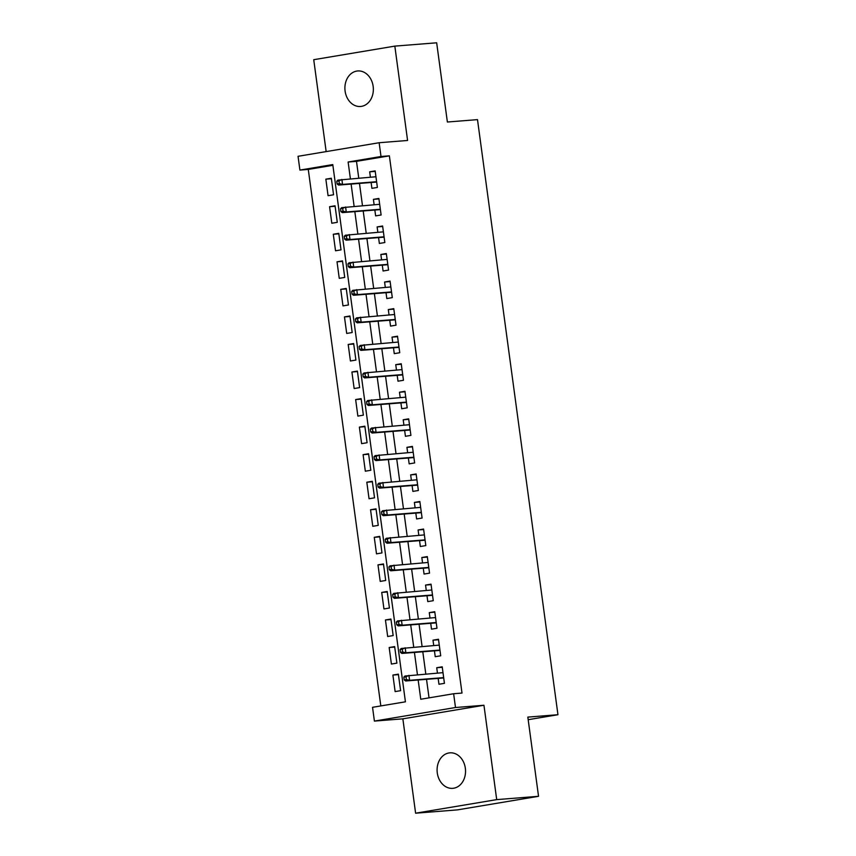 <?xml version="1.0" encoding="UTF-8"?>
<svg xmlns="http://www.w3.org/2000/svg" width="856" height="856" viewBox="0 0 856 856"><rect width="100%" height="100%" fill="white"/><g stroke="black" fill="none" stroke-linecap="round" stroke-linejoin="round"><path stroke-width="1.28" d="M345.096 91.068A17.805 14.199 -94.5 0 0 360.536 106.476A17.805 14.199 -94.5 0 0 373.152 86.37A17.805 14.199 -94.5 0 0 357.722 70.962A17.805 14.199 -94.5 0 0 345.096 91.068M437.288 772.947A17.805 14.199 -94.5 0 0 452.728 788.344A17.805 14.199 -94.5 0 0 465.343 768.249A17.805 14.199 -94.5 0 0 449.914 752.841A17.805 14.199 -94.5 0 0 437.288 772.947M332.888 165.304L308.278 169.424L299.91 170.087L298.049 156.306L379.144 142.727L381.006 156.498L348.125 162.009L350.393 178.776M528.184 719.693L557.952 714.717L477.498 119.626L447.378 122.012L436.667 42.8L394.83 46.117L313.735 59.695L326.157 151.598M557.952 714.717L527.831 717.103L538.542 796.305L457.446 809.883L415.609 813.2L496.705 799.622L483.95 705.258L455.499 707.516L374.404 721.094L372.542 707.313L405.423 701.813L332.781 164.577L299.91 170.087M483.95 705.258L402.855 718.837L415.609 813.2M402.855 718.837L374.404 721.094M308.278 169.424L380.813 705.933M538.542 796.305L496.705 799.622M371.119 182.499L371.911 188.352L377.389 187.432L375.153 170.9L369.674 171.821L370.402 177.192M374.842 210.041L375.634 215.894L381.113 214.984L378.876 198.453L373.398 199.362L374.125 204.745M378.566 237.594L379.358 243.446L384.836 242.526L382.611 226.005L377.122 226.915L377.849 232.297M382.3 265.146L383.081 270.999L388.57 270.079L386.334 253.547L380.856 254.467L381.583 259.839M386.024 292.699L386.816 298.551L392.294 297.631L390.058 281.1L384.579 282.02L385.307 287.391M389.748 320.251L390.539 326.104L396.018 325.184L393.781 308.652L388.303 309.572L389.031 314.944M393.471 347.793L394.263 353.646L399.741 352.736L397.505 336.205L392.027 337.125L392.754 342.496M397.195 375.345L397.987 381.198L403.465 380.278L401.229 363.757L395.75 364.667L396.478 370.049M400.918 402.898L401.71 408.751L407.189 407.83L404.952 391.299L399.474 392.219L400.201 397.591M404.642 430.45L405.434 436.303L410.912 435.383L408.676 418.851L403.197 419.772L403.925 425.143M408.365 458.003L409.157 463.856L414.636 462.935L412.41 446.404L406.932 447.324L407.649 452.696M412.1 485.555L412.892 491.398L418.37 490.488L416.134 473.957L410.655 474.877L411.383 480.248M415.823 513.097L416.615 518.95L422.094 518.04L419.857 501.509L414.379 502.419L415.107 507.801M419.547 540.65L420.339 546.503L425.817 545.582L423.581 529.051L418.103 529.971L418.83 535.342M423.271 568.202L424.062 574.055L429.541 573.135L427.305 556.603L421.826 557.524L422.554 562.895M426.994 595.755L427.786 601.608L433.264 600.687L431.028 584.156L425.55 585.076L426.277 590.447M430.718 623.307L431.51 629.16L436.988 628.24L434.752 611.708L429.273 612.629L430.001 618M434.441 650.849L435.233 656.702L440.712 655.792L438.475 639.261L432.997 640.17L433.725 645.552M398.436 674.624L392.893 675.063L395.13 691.595L400.608 690.674L398.372 674.154L392.893 675.063M394.712 647.072L389.17 647.51L391.406 664.042L396.884 663.133L394.648 646.601L389.17 647.51M390.989 619.53L385.446 619.969L387.672 636.5L393.161 635.58L390.925 619.048L385.446 619.969M387.265 591.978L381.712 592.416L383.948 608.948L389.427 608.028L387.201 591.496L381.712 592.416M383.531 564.425L377.988 564.864L380.225 581.395L385.703 580.475L383.467 563.943L377.988 564.864M379.807 536.873L374.265 537.311L376.501 553.843L381.979 552.923L379.743 536.391L374.265 537.311M376.084 509.32L370.541 509.759L372.777 526.29L378.256 525.381L376.019 508.849L370.541 509.759M372.36 481.778L366.817 482.217L369.054 498.738L374.532 497.828L372.296 481.297L366.817 482.217M368.636 454.226L363.094 454.664L365.33 471.196L370.809 470.276L368.572 453.744L363.094 454.664M364.913 426.673L359.37 427.112L361.606 443.643L367.085 442.723L364.849 426.192L359.37 427.112M361.189 399.121L355.647 399.559L357.872 416.091L363.361 415.171L361.125 398.639L355.647 399.559M357.466 371.568L351.912 372.007L354.149 388.538L359.627 387.618L357.401 371.097L351.912 372.007M353.731 344.026L348.189 344.465L350.425 360.986L355.903 360.076L353.667 343.545L348.189 344.465M350.008 316.474L344.465 316.913L346.701 333.444L352.18 332.524L349.944 315.992L344.465 316.913M346.284 288.921L340.742 289.36L342.978 305.892L348.456 304.971L346.22 288.44L340.742 289.36M342.56 261.369L337.018 261.808L339.254 278.339L344.733 277.419L342.496 260.887L337.018 261.808M338.837 233.816L333.294 234.255L335.531 250.787L341.009 249.866L338.773 233.346L333.294 234.255M335.113 206.264L329.571 206.703L331.807 223.234L337.285 222.325L335.049 205.793L329.571 206.703M333.562 194.772L331.325 178.241L325.847 179.161L328.073 195.692L333.562 194.772M418.156 679.985L420.767 699.245L453.637 693.735L462.005 693.071L389.373 155.846L356.492 161.345L358.76 178.112M359.477 183.419L362.484 205.665M363.201 210.972L366.208 233.217M366.924 238.514L369.931 260.77M370.648 266.066L373.665 288.312M374.382 293.619L377.389 315.864M378.106 321.171L381.113 343.416M381.83 348.724L384.836 370.969M385.553 376.265L388.56 398.522M389.277 403.818L392.283 426.063M393 431.37L396.007 453.616M396.724 458.923L399.731 481.168M400.448 486.476L403.465 508.721M404.182 514.028L407.189 536.273M407.905 541.57L410.912 563.815M411.629 569.122L414.636 591.368M415.353 596.675L418.359 618.92M419.076 624.227L422.083 646.473M422.8 651.78L425.807 674.025M426.523 679.322L429.038 697.854M438.165 678.401L438.957 684.254L444.435 683.334L442.21 666.813L436.731 667.723L437.448 673.105M379.144 142.727L407.584 140.47L394.83 46.117M389.373 155.846L381.006 156.498M453.637 693.735L455.499 707.516M351.11 184.083L354.117 206.328M354.833 211.635L357.84 233.881M358.557 239.177L361.564 261.422M362.291 266.73L365.298 288.975M366.015 294.282L369.022 316.527M369.739 321.835L372.745 344.08M373.462 349.387L376.469 371.632M377.186 376.929L380.192 399.185M380.909 404.481L383.916 426.727M384.633 432.034L387.64 454.279M388.356 459.586L391.374 481.832M392.091 487.139L395.098 509.384M395.814 514.681L398.821 536.937M399.538 542.233L402.545 564.478M403.262 569.786L406.268 592.031M406.985 597.338L409.992 619.583M410.709 624.891L413.716 647.136M414.432 652.443L417.439 674.688M356.492 161.345L348.125 162.009M442.274 667.284L436.731 667.723M331.39 178.722L325.847 179.161M438.55 639.732L432.997 640.17M434.816 612.19L429.273 612.629M431.092 584.637L425.55 585.076M427.369 557.085L421.826 557.524M423.645 529.532L418.103 529.971M419.922 501.98L414.379 502.419M416.198 474.438L410.655 474.877M412.474 446.885L406.932 447.324M408.751 419.333L403.197 419.772M405.016 391.781L399.474 392.219M401.293 364.228L395.75 364.667M397.569 336.675L392.027 337.125M393.846 309.134L388.303 309.572M390.122 281.581L384.579 282.02M386.398 254.029L380.856 254.467M382.675 226.476L377.122 226.915M378.94 198.924L373.398 199.362M375.217 171.382L369.674 171.821M403.829 677.15L404.203 679.899L406.386 679.536L406.022 676.786L403.829 677.15L404.974 676.026L443.001 672.655M406.022 676.786L408.922 675.363L409.596 680.317L405.648 680.98L443.718 677.963M406.386 679.536L409.596 680.317L443.665 677.62M404.203 679.899L405.648 680.98M400.105 649.597L400.469 652.358L402.662 651.983L402.288 649.233L400.105 649.597L401.25 648.473L439.267 645.114M402.288 649.233L405.198 647.81L405.862 652.764L401.924 653.428L439.984 650.41M402.662 651.983L405.862 652.764L439.941 650.068M400.469 652.358L401.924 653.428M396.371 622.045L396.745 624.805L398.939 624.431L398.564 621.681L396.371 622.045L397.526 620.921L435.544 617.561M398.564 621.681L401.475 620.258L402.138 625.222L398.2 625.875L436.26 622.868M398.939 624.431L402.138 625.222L436.218 622.515M396.745 624.805L398.2 625.875M392.647 594.492L393.022 597.253L395.215 596.889L394.841 594.128L392.647 594.492L393.803 593.369L431.82 590.009M394.841 594.128L397.74 592.705L398.415 597.67L394.466 598.333L432.537 595.316M395.215 596.889L398.415 597.67L432.494 594.973M393.022 597.253L394.466 598.333M388.924 566.95L389.298 569.7L391.492 569.336L391.117 566.576L388.924 566.95L390.079 565.816L428.096 562.456M391.117 566.576L394.017 565.163L394.691 570.117L390.743 570.781L428.813 567.763M391.492 569.336L394.691 570.117L428.77 567.421M389.298 569.7L390.743 570.781M385.2 539.398L385.575 542.148L387.768 541.784L387.394 539.034L385.2 539.398L386.356 538.264L424.373 534.904M387.394 539.034L390.293 537.611L390.967 542.565L387.019 543.228L425.09 540.211M387.768 541.784L390.967 542.565L425.047 539.869M385.575 542.148L387.019 543.228M381.476 511.845L381.851 514.606L384.044 514.231L383.67 511.481L381.476 511.845L382.621 510.722L420.649 507.362M383.67 511.481L386.57 510.058L387.244 515.012L383.295 515.676L421.366 512.658M384.044 514.231L387.244 515.012L421.312 512.316M381.851 514.606L383.295 515.676M377.753 484.293L378.127 487.053L380.31 486.679L379.946 483.929L377.753 484.293L378.898 483.169L416.925 479.809M379.946 483.929L382.846 482.506L383.52 487.471L379.572 488.123L417.642 485.106M380.31 486.679L383.52 487.471L417.589 484.764M378.127 487.053L379.572 488.123M374.029 456.74L374.404 459.501L376.587 459.137L376.223 456.376L374.029 456.74L375.174 455.617L413.202 452.257M376.223 456.376L379.122 454.953L379.797 459.918L375.848 460.571L413.919 457.564M376.587 459.137L379.797 459.918L413.865 457.211M374.404 459.501L375.848 460.571M370.306 429.198L370.669 431.948L372.863 431.585L372.488 428.824L370.306 429.198L371.45 428.064L409.468 424.704M372.488 428.824L375.399 427.401L376.062 432.366L372.125 433.029L410.185 430.012M372.863 431.585L376.062 432.366L410.142 429.669M370.669 431.948L372.125 433.029M366.571 401.646L366.946 404.396L369.139 404.032L368.765 401.271L366.571 401.646L367.727 400.512L405.744 397.152M368.765 401.271L371.675 399.859L372.339 404.813L368.401 405.476L406.461 402.459M369.139 404.032L372.339 404.813L406.418 402.117M366.946 404.396L368.401 405.476M362.848 374.093L363.222 376.843L365.416 376.48L365.041 373.73L362.848 374.093L364.003 372.97L402.02 369.61M365.041 373.73L367.941 372.307L368.615 377.261L364.667 377.924L402.737 374.907M365.416 376.48L368.615 377.261L402.695 374.564M363.222 376.843L364.667 377.924M359.124 346.541L359.499 349.302L361.692 348.927L361.318 346.177L359.124 346.541L360.28 345.417L398.297 342.058M361.318 346.177L364.217 344.754L364.891 349.708L360.943 350.372L399.014 347.354M361.692 348.927L364.891 349.708L398.971 347.012M359.499 349.302L360.943 350.372M355.401 318.988L355.775 321.749L357.969 321.385L357.594 318.625L355.401 318.988L356.556 317.865L394.573 314.505M357.594 318.625L360.494 317.202L361.168 322.166L357.22 322.819L395.29 319.812M357.969 321.385L361.168 322.166L395.247 319.459M355.775 321.749L357.22 322.819M351.677 291.447L352.051 294.197L354.245 293.833L353.87 291.072L351.677 291.447L352.822 290.312L390.85 286.953M353.87 291.072L356.77 289.649L357.444 294.614L353.496 295.277L391.567 292.26M354.245 293.833L357.444 294.614L391.513 291.917M352.051 294.197L353.496 295.277M347.953 263.894L348.328 266.644L350.511 266.28L350.147 263.52L347.953 263.894L349.098 262.76L387.126 259.4M350.147 263.52L353.046 262.107L353.721 267.061L349.772 267.725L387.843 264.707M350.511 266.28L353.721 267.061L387.789 264.365M348.328 266.644L349.772 267.725M344.23 236.342L344.594 239.091L346.787 238.728L346.423 235.978L344.23 236.342L345.375 235.218L383.402 231.848M346.423 235.978L349.323 234.555L349.986 239.509L346.049 240.172L384.119 237.155M346.787 238.728L349.986 239.509L384.066 236.812M344.594 239.091L346.049 240.172M340.506 208.789L340.87 211.55L343.063 211.175L342.689 208.425L340.506 208.789L341.651 207.666L379.668 204.306M342.689 208.425L345.599 207.002L346.263 211.956L342.325 212.62L380.385 209.602M343.063 211.175L346.263 211.956L380.342 209.26M340.87 211.55L342.325 212.62M336.772 181.237L337.146 183.997L339.34 183.623L338.965 180.873L336.772 181.237L337.927 180.113L375.945 176.753M338.965 180.873L341.876 179.45L342.539 184.415L338.601 185.067L376.661 182.061M339.34 183.623L342.539 184.415L376.619 181.707M337.146 183.997L338.601 185.067"/></g></svg>
